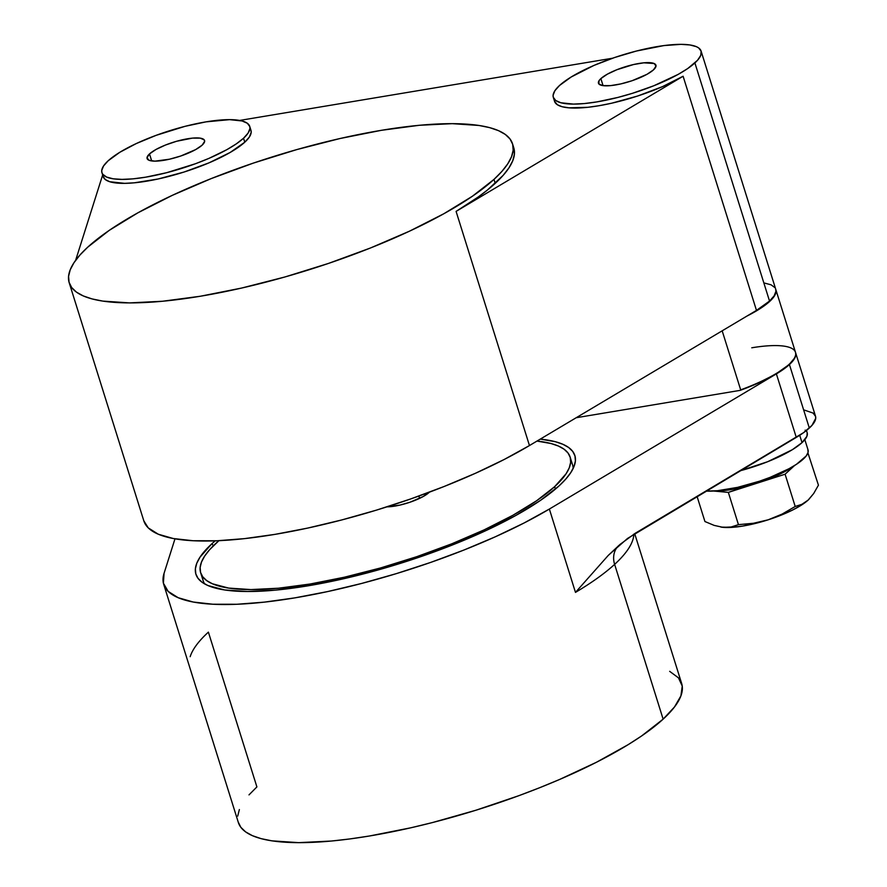 <?xml version="1.0" encoding="UTF-8"?>
<svg xmlns="http://www.w3.org/2000/svg" width="887" height="887" viewBox="0 0 887 887"><rect width="100%" height="100%" fill="white"/><g stroke="black" fill="none" stroke-linecap="round" stroke-linejoin="round"><path stroke-width="1.33" d="M163.718 584.367A232.294 59.34 162.6 0 1 164.062 573.324L163.396 583.18L168.142 591.374L178.165 597.705L193.222 602.029L212.947 604.235L236.862 604.269L264.393 602.129L294.861 597.871L327.525 591.596L361.608 583.458L396.256 573.656L430.65 562.425L463.934 550.04L495.312 536.79L524.017 523.02L549.363 509.049A232.294 59.34 162.6 0 1 313.144 594.556A232.294 59.34 162.6 0 1 163.718 584.367L238.348 822.493A232.294 59.34 -17.4 0 0 422.456 825.054A232.294 59.34 -17.4 0 0 663.132 719.146L614.624 564.365A232.294 59.34 162.6 0 1 575.475 592.394L549.363 509.049L776.38 373.893L796.282 437.402A77.435 19.78 -17.4 0 0 809.321 428.055L789.43 364.557A77.435 19.78 162.6 0 1 776.38 373.893L789.43 364.557L794.009 359.379L795.816 354.833L795.539 352.483A77.435 19.78 162.6 0 1 795.606 352.693A77.435 19.78 162.6 0 1 789.43 364.557L809.321 428.055A77.435 19.78 -17.4 0 0 815.508 416.191L795.606 352.693M249.003 794.885L256.897 786.913L208.39 632.132A232.294 59.34 162.6 0 0 190.173 656.668M202.569 576.561A193.577 49.45 -17.4 0 0 204.653 583.912A193.577 49.45 -17.4 0 1 203.156 580.73L200.662 572.791A193.577 49.45 162.6 0 1 216.129 543.143A193.577 49.45 162.6 0 1 218.901 540.682L209.543 549.785L204.664 556.082L201.515 561.992L200.14 567.447L200.551 572.403L202.735 576.794L206.693 580.597L212.359 583.757L228.624 588.081L250.921 589.589L278.374 588.225L309.951 584.045L344.422 577.204L380.468 567.979L416.702 556.703L451.727 543.831L484.213 529.838L512.897 515.28L536.679 500.7L554.652 486.664L555.417 489.103L554.652 486.664A193.577 49.45 162.6 0 1 354.09 574.931A193.577 49.45 162.6 0 1 200.662 572.791M211.782 543.864L213.479 545.66L211.782 543.864A198.544 50.714 162.6 0 1 215.219 540.837L211.782 543.864A198.544 50.714 162.6 0 0 200.462 580.963A198.544 50.714 162.6 0 0 367.717 572.802A198.544 50.714 162.6 0 0 558.998 485.943L540.56 500.335L516.167 515.28L486.752 530.226L453.434 544.574L417.5 557.779L380.335 569.332L343.369 578.801L308.011 585.819L275.635 590.11L247.462 591.507L224.599 589.955L207.913 585.531L202.103 582.282L198.056 578.379L195.805 573.878L195.384 568.8L196.803 563.201L200.03 557.147L211.782 543.864M618.494 545.76A21.51 18.261 -132.5 0 0 614.624 564.365A232.294 59.34 162.6 0 0 633.872 534.107A232.294 59.34 162.6 0 1 614.624 564.365A21.51 18.261 47.5 0 1 618.028 546.237M238.204 822.027L240.832 827.294L245.577 831.862L252.374 835.654L261.177 838.658L271.899 840.843L298.642 842.65L331.594 841.02L350.01 838.925L369.48 835.997L410.847 827.793L432.346 822.593L475.92 810.23L518.884 795.672L539.618 787.734L559.597 779.473L596.474 762.255L628.107 744.692L641.567 735.988L663.132 719.146L614.624 564.365A232.294 59.34 162.6 0 1 575.475 592.394L608.305 555.362L627.53 538.442L796.282 437.402L776.38 373.893L549.363 509.049L575.475 592.394L608.305 555.362L619.991 544.452L635.38 533.187L803.611 432.634L811.96 425.394L815.718 418.331L815.552 416.347L813.102 413.076L804.332 410.082M807.214 432.889L806.893 436.349L802.025 442.635A64.529 16.487 -17.4 0 1 740.224 470.764L767.71 461.695L792.291 449.731L802.025 442.635L799.719 435.273L802.025 442.635A64.529 16.487 -17.4 0 0 807.17 432.756L806.46 430.483M202.158 145.135A30.114 7.695 162.6 0 1 170.958 158.862A30.114 7.695 162.6 0 1 147.098 158.529A30.114 7.695 162.6 0 1 149.504 153.917L151.699 160.946L149.504 153.917L156.001 149.471L165.514 145.024L176.602 141.266L192.479 138.117L200.218 138.139L204.243 139.891L204.653 141.343L202.158 145.135L195.661 149.581L180.704 156.023L169.461 159.216L154.915 161.146L148.916 160.237L147.02 157.698L149.504 153.917A30.114 7.695 162.6 0 1 180.704 140.19A30.114 7.695 162.6 0 1 204.564 140.523A30.114 7.695 162.6 0 1 202.158 145.135M653.531 69.829A30.114 7.695 162.6 0 1 622.33 83.555A30.114 7.695 162.6 0 1 598.459 83.223A30.114 7.695 162.6 0 1 600.865 78.61L603.071 85.64L600.865 78.61L607.362 74.164L616.875 69.729L633.573 64.529L643.84 62.822L654.118 63.509L656.014 66.048L653.531 69.829L647.033 74.286L632.065 80.728L620.822 83.91L610.555 85.629L602.816 85.607L598.78 83.855L599.08 80.628L600.865 78.61A30.114 7.695 162.6 0 1 632.065 64.884A30.114 7.695 162.6 0 1 655.937 65.217A30.114 7.695 162.6 0 1 653.531 69.829M250.932 130.245L251.176 132.473L249.369 137.019L244.779 142.197L230.199 152.431L209.099 162.809L184.052 172.034L158.152 178.974L134.58 182.789L124.59 183.354L109.755 181.735L105.353 179.584L103.18 176.635A77.435 19.78 -17.4 0 0 164.561 177.5A77.435 19.78 -17.4 0 0 244.779 142.197A77.435 19.78 -17.4 0 0 250.966 130.334L249.724 126.364A77.435 19.78 162.6 0 1 243.537 138.228L244.779 142.197L243.537 138.228A77.435 19.78 162.6 0 1 163.308 173.53A77.435 19.78 162.6 0 1 101.938 172.677A77.435 19.78 162.6 0 1 108.125 160.813A77.435 19.78 162.6 0 1 188.354 125.51A77.435 19.78 162.6 0 1 249.724 126.364M553.311 97.382A77.435 19.78 162.6 0 1 559.497 85.518A77.435 19.78 162.6 0 1 639.715 50.215A77.435 19.78 162.6 0 1 701.085 51.069A77.435 19.78 162.6 0 1 694.898 62.933A77.435 19.78 162.6 0 1 614.68 98.235A77.435 19.78 162.6 0 1 553.311 97.382L554.552 101.351A77.435 19.78 -17.4 0 0 604.357 104.744A77.435 19.78 -17.4 0 0 683.101 76.238L456.084 211.394A232.294 59.34 -17.4 0 0 495.223 183.365A232.294 59.34 -17.4 0 0 513.773 147.785L512.531 143.816A232.294 59.34 162.6 0 1 493.981 179.396L495.223 183.365L493.981 179.396L501.876 171.424L507.741 163.862L511.511 156.766L513.163 150.225L512.675 144.282L510.047 139.015L505.313 134.447L498.505 130.655L489.702 127.65L478.98 125.466L452.237 123.659L419.285 125.289L381.399 130.311L340.031 138.516L296.779 149.593L253.294 163.119L211.261 178.575L172.278 195.362L137.862 212.836L109.312 230.321L87.746 247.163A232.294 59.34 162.6 0 1 328.423 141.255A232.294 59.34 162.6 0 1 512.531 143.816M775.681 289.107L775.925 291.335L774.118 295.881L769.528 301.059L694.898 62.933L769.528 301.059A77.435 19.78 -17.4 0 0 775.715 289.195L701.085 51.069M794.187 358.525L789.053 364.612L775.349 374.336L755.624 384.226L740.202 390.358L576.206 417.722L740.202 390.358A77.003 19.669 -17.4 0 0 789.053 364.612L789.297 364.158A77.435 19.78 162.6 0 1 740.678 389.859L722.173 330.818L740.678 389.859A77.435 19.78 -17.4 0 0 789.297 364.158L789.053 364.612A77.003 19.669 -17.4 0 0 794.142 358.603A77.003 19.669 -17.4 0 0 794.275 358.359M536.99 441.072A193.577 49.45 162.6 0 1 570.108 457.016A193.577 49.45 162.6 0 1 554.652 486.664L566.117 473.725L569.266 467.815L570.64 462.36L570.23 457.404L568.035 453.013L564.088 449.21L558.422 446.05L551.082 443.544L536.99 441.072M573.179 468.414A193.577 49.45 -17.4 0 0 572.603 464.954A193.577 49.45 -17.4 0 0 570.707 461.185A193.577 49.45 -17.4 0 1 573.179 468.414M386.832 506.843L399.815 505.124L409.861 502.275L423.221 496.52L429.408 492.174A26.887 6.863 162.6 0 1 395.025 506.067A26.887 6.863 162.6 0 1 386.998 506.843M419.595 498.372L418.864 496.044L419.595 498.372M87.746 247.163L79.852 255.134L73.987 262.696L70.217 269.792L68.565 276.334L69.064 282.277L71.681 287.543L76.426 292.111L83.223 295.903L92.026 298.908L102.748 301.092L129.502 302.899L162.454 301.258L200.34 296.247L241.696 288.042L284.96 276.966L328.434 263.439L370.478 247.983L409.45 231.197L443.877 213.723L472.416 196.227L493.981 179.396A232.294 59.34 162.6 0 1 253.305 285.304A232.294 59.34 162.6 0 1 69.197 282.742A232.294 59.34 162.6 0 1 87.746 247.163M751.777 347.793A77.435 19.78 162.6 0 1 794.419 358.104A77.435 19.78 162.6 0 1 789.297 364.158A77.435 19.78 -17.4 0 0 795.484 352.294L775.837 289.594A77.435 19.78 162.6 0 1 747.009 316.038A77.435 19.78 -17.4 0 0 775.77 289.406A77.435 19.78 162.6 0 1 775.837 289.594M764.527 283.075L771.036 284.805L774.883 287.588M69.197 282.742L143.827 520.869A232.294 59.34 -17.4 0 0 293.242 531.058A232.294 59.34 -17.4 0 0 529.461 445.551L456.084 211.394L529.461 445.551L756.478 310.395L683.101 76.238L756.478 310.395A77.435 19.78 -17.4 0 0 769.528 301.059L756.478 310.395L529.461 445.551L504.126 459.521L475.41 473.292L444.032 486.531L410.748 498.926L376.354 510.158L341.706 519.959L307.623 528.098L274.959 534.373L244.49 538.631L216.96 540.771L193.044 540.737L173.32 538.531L158.263 534.207L148.24 527.876L143.794 520.791M75.628 260.346L102.659 174.972L75.628 260.346M239.634 120.432L612.607 58.209L239.634 120.432M554.541 101.306L557.313 104.71L562.081 106.717L568.889 107.826L587.793 107.305L599.279 105.675L611.686 103.202L637.631 96.018L662.456 86.649L683.101 76.238L456.084 211.394L478.06 197.114L487.273 190.151L503.117 175.393L508.983 167.831L512.753 160.735L514.405 154.194L513.917 148.251M559.497 85.518L554.907 90.696L553.1 95.242L553.266 97.226L555.717 100.497L560.917 102.77L573.412 104.101L584.389 103.546L597.018 101.883L617.973 97.415L632.498 93.29L653.73 85.795L678.2 74.375L687.713 68.543L697.537 60.272L700.752 55.382L701.129 51.224L698.679 47.942L696.406 46.678L689.909 44.949L680.983 44.35L663.864 45.592L636.422 51.036L614.669 57.5L594.002 65.405L571.173 77.003L559.497 85.518M108.125 160.813L103.535 165.991L101.728 170.537L101.894 172.521L102.77 174.284L106.617 177.067L113.126 178.797L122.04 179.396L133.028 178.852L145.656 177.178L166.612 172.71L195.462 163.74L209.022 158.341L226.839 149.67L236.352 143.838L243.537 138.228L248.127 133.05L249.934 128.504L249.768 126.519L247.318 123.249L242.107 120.976L229.622 119.645L206.006 121.863L185.05 126.331L156.212 135.312L136.299 143.55L119.8 152.298L108.125 160.813M720.965 527.089L731.897 527.366L742.896 526.046L768.164 519.815L792.047 510.313L801.404 505.113L808.146 500.08L813.678 493.527L818.435 485.189L807.924 452.891L818.435 485.189L813.678 493.527L808.656 499.614A51.623 13.183 -17.4 0 1 808.611 499.647L808.146 500.08A51.623 13.183 -17.4 0 0 808.611 499.647L808.622 499.636M713.591 491.021L728.338 492.385L756.722 483.304L731.453 489.535L714.102 490.988A51.623 13.183 -17.4 0 0 756.722 483.304L785.095 474.212L794.641 465.464L785.095 474.212L795.207 506.477L782.134 514.083L768.164 519.815L753.451 523.263L738.45 524.649L731.132 526.989L723.027 527.344L714.19 525.403L704.932 521.534L697.071 496.465L704.932 521.534L714.19 525.403L723.027 527.344A51.623 13.183 -17.4 0 0 768.164 519.815A51.623 13.183 -17.4 0 0 808.146 500.08L801.937 504.304L795.207 506.477L785.095 474.212L756.722 483.304A51.623 13.183 -17.4 0 0 793.688 466.052L780.604 473.802L769.262 478.814L728.338 492.385L738.45 524.649L728.338 492.385L713.591 491.021M721.02 527.1L720.887 527.078A51.623 13.183 -17.4 0 0 721.02 527.1A51.623 13.183 -17.4 0 0 723.027 527.344L731.132 526.989L738.45 524.649L753.451 523.263L768.164 519.815L782.134 514.083L795.207 506.477L801.937 504.304L808.146 500.08M804.842 439.686L808.046 449.92A60.227 15.389 -17.4 0 1 772.2 476.53A60.227 15.389 -17.4 0 1 706.085 491.099L717.516 490.711L737.552 487.373L759.483 481.209L770.16 477.339L788.998 468.724L796.471 464.289L806.183 455.985L808.068 452.403L807.846 449.399M806.483 431.415L805.163 430.151M540.272 439.109A198.544 50.714 162.6 0 1 574.953 463.613A198.544 50.714 162.6 0 1 558.998 485.943L565.74 479.135L570.751 472.66L573.978 466.606L575.397 461.007L574.976 455.929L572.725 451.428L568.678 447.525L562.857 444.276L555.34 441.715L540.272 439.109M239.368 809.543L237.716 816.084M634.682 533.608L681.682 683.567A232.294 59.34 -17.4 0 1 663.132 719.146L674.486 706.983L680.906 695.885L682.247 686.094L678.466 677.856L669.663 671.337M174.983 538.83L164.062 573.324L174.983 538.83M570.108 457.016L572.603 464.954M103.191 176.646L101.938 172.677"/></g></svg>

